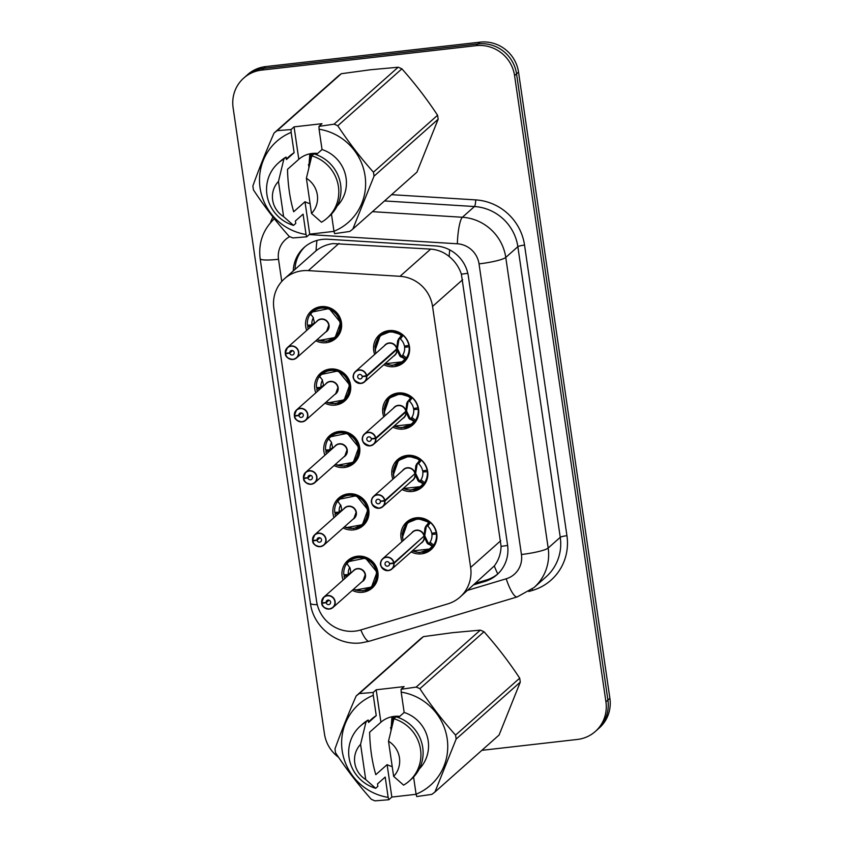 <?xml version="1.0" encoding="UTF-8"?>
<svg xmlns="http://www.w3.org/2000/svg" width="843" height="843" viewBox="0 0 843 843"><rect width="100%" height="100%" fill="white"/><g stroke="black" fill="none" stroke-linecap="round" stroke-linejoin="round"><path stroke-width="1.26" d="M383.776 416.821A18.398 17.787 48.4 0 1 388.465 397.274A18.398 17.787 48.4 0 1 398.065 393.007A18.398 17.787 48.4 0 1 417 403.786A18.398 17.787 48.4 0 1 412.912 424.788A18.398 17.787 48.4 0 1 403.323 429.055A18.398 17.787 48.4 0 1 392.943 427.138M392.88 479.214A18.398 17.787 48.4 0 1 397.569 459.667A18.398 17.787 48.4 0 1 407.158 455.41A18.398 17.787 48.4 0 1 426.094 466.179A18.398 17.787 48.4 0 1 422.006 487.191A18.398 17.787 48.4 0 1 412.417 491.448A18.398 17.787 48.4 0 1 402.037 489.541M401.985 541.617A18.398 17.787 48.4 0 1 406.674 522.059A18.398 17.787 48.4 0 1 416.263 517.802A18.398 17.787 48.4 0 1 435.199 528.572A18.398 17.787 48.4 0 1 431.11 549.583A18.398 17.787 48.4 0 1 421.521 553.84A18.398 17.787 48.4 0 1 411.142 551.933M374.671 354.429A18.398 17.787 48.4 0 1 379.371 334.871A18.398 17.787 48.4 0 1 388.96 330.614A18.398 17.787 48.4 0 1 407.896 341.394A18.398 17.787 48.4 0 1 403.808 362.395A18.398 17.787 48.4 0 1 394.218 366.652A18.398 17.787 48.4 0 1 383.839 364.745M315.777 392.859A18.398 17.787 48.4 0 1 320.477 373.301A18.398 17.787 48.4 0 1 330.066 369.044A18.398 17.787 48.4 0 1 349.002 379.814A18.398 17.787 48.4 0 1 344.913 400.825A18.398 17.787 48.4 0 1 335.324 405.083A18.398 17.787 48.4 0 1 324.945 403.175M324.882 455.252A18.398 17.787 48.4 0 1 329.581 435.705A18.398 17.787 48.4 0 1 339.171 431.437A18.398 17.787 48.4 0 1 358.106 442.217A18.398 17.787 48.4 0 1 354.018 463.218A18.398 17.787 48.4 0 1 344.429 467.486A18.398 17.787 48.4 0 1 334.049 465.568M333.986 517.644A18.398 17.787 48.4 0 1 338.686 498.097A18.398 17.787 48.4 0 1 348.275 493.84A18.398 17.787 48.4 0 1 367.211 504.609A18.398 17.787 48.4 0 1 363.122 525.611A18.398 17.787 48.4 0 1 353.533 529.878A18.398 17.787 48.4 0 1 343.154 527.971M343.09 580.047A18.398 17.787 48.4 0 1 347.79 560.49A18.398 17.787 48.4 0 1 357.379 556.232A18.398 17.787 48.4 0 1 376.315 567.002A18.398 17.787 48.4 0 1 372.227 588.014A18.398 17.787 48.4 0 1 362.638 592.271A18.398 17.787 48.4 0 1 352.258 590.363M306.683 330.456A18.398 17.787 48.4 0 1 311.373 310.909A18.398 17.787 48.4 0 1 320.962 306.652A18.398 17.787 48.4 0 1 339.898 317.421A18.398 17.787 48.4 0 1 335.809 338.433A18.398 17.787 48.4 0 1 326.22 342.69A18.398 17.787 48.4 0 1 315.84 340.783M460.036 597.076L494.293 565.948C498.571 560.342 500.837 553.809 501.09 546.348L461.384 274.175C459.003 267.073 454.925 261.172 449.14 256.493C443.745 252.078 437.58 249.623 430.657 249.107L333.048 243.585C326.726 244.438 321.057 246.83 316.062 250.771L284.46 278.748A34.5 33.362 -131.6 0 0 273.87 308.369L316.578 601.164A34.5 33.362 -131.6 0 0 360.762 629.963L447.802 603.883A34.5 33.362 -131.6 0 0 460.036 597.076A34.5 33.362 -131.6 0 0 470.636 567.455L432.554 306.43A34.5 33.362 -131.6 0 0 400.014 276.314L308.338 270.614A34.5 33.362 -131.6 0 0 302.447 270.761A34.5 33.362 -131.6 0 0 284.46 278.748M338.591 757.32A34.5 33.362 48.4 0 1 324.471 733.926L233.111 107.714A34.5 33.362 48.4 0 1 243.711 78.093A34.5 33.362 48.4 0 1 261.688 70.106L476.137 45.659A34.5 33.362 48.4 0 1 514.578 75.628L605.927 701.84L607.908 700.08A34.5 33.362 48.4 0 1 597.308 729.701A34.5 33.362 48.4 0 0 607.908 700.08L516.559 73.878L607.908 700.08L609.889 698.331A34.5 33.362 48.4 0 1 599.289 727.952L595.337 731.461A34.5 33.362 48.4 0 1 577.35 739.448L481.859 750.333M476.137 45.659L478.118 43.91A34.5 33.362 48.4 0 1 516.559 73.878A34.5 33.362 48.4 0 0 478.118 43.91L263.669 68.346L478.118 43.91L480.099 42.15A34.5 33.362 48.4 0 1 518.529 72.119L609.889 698.331M243.711 78.093L245.692 76.344A34.5 33.362 48.4 0 1 263.669 68.346A34.5 33.362 48.4 0 0 245.692 76.344L247.663 74.584A34.5 33.362 48.4 0 1 265.65 66.597L480.099 42.15M473.903 584.757L484.736 581.512A34.5 33.362 -131.6 0 0 496.98 574.694A34.5 33.362 -131.6 0 0 507.57 545.084L468.329 276.082A34.5 33.362 -131.6 0 0 435.789 245.966L328.075 239.264A34.5 33.362 -131.6 0 0 322.184 239.412A34.5 33.362 -131.6 0 0 304.197 247.399A34.5 33.362 -131.6 0 0 293.259 270.94M295.018 269.381A34.5 33.362 48.4 0 1 305.092 246.641M605.927 701.84A34.5 33.362 48.4 0 1 595.337 731.461M497.844 573.904A34.5 33.362 48.4 0 1 486.495 579.952L475.663 583.198M285.45 353.217L285.271 353.185A6.902 6.67 48.4 0 1 298.116 350.003A6.902 6.67 48.4 0 1 292.995 359.476A6.902 6.67 48.4 0 1 285.356 353.797L285.535 353.786A6.67 6.449 -131.6 0 0 292.911 359.297A6.67 6.449 -131.6 0 0 298.443 352.026A6.67 6.449 -131.6 0 0 291.004 346.231A6.67 6.449 -131.6 0 0 285.45 353.217L289.718 352.922L292.384 350.551M286.04 353.175L285.356 353.775C285.345 356.705 287.885 358.602 292.985 359.487L296.588 357.885L326.641 331.194A6.902 6.67 -131.6 0 0 321.067 319.276A6.902 6.67 -131.6 0 0 317.474 320.877L287.421 347.558L285.261 353.196M289.718 352.922A2.297 2.223 48.4 0 1 293.996 351.858A2.297 2.223 48.4 0 1 292.289 355.008A2.297 2.223 48.4 0 1 289.739 353.112L292.574 350.604M328.464 340.972A17.25 16.681 -131.6 0 0 335.272 337.369A17.25 16.681 -131.6 0 0 340.572 322.563A17.25 16.681 -131.6 0 0 321.352 307.579A17.25 16.681 -131.6 0 0 312.363 311.573A17.25 16.681 -131.6 0 0 310.34 313.722L311.815 312.1L329.128 308.527L340.572 322.563L335.114 337.506L318.77 340.509M313.375 317.695A12.656 12.234 -131.6 0 0 311.899 324.945L307.41 325.25A17.25 16.681 48.4 0 1 310.129 314.239L310.561 313.533M326.641 331.183L328.759 325.272M311.899 324.945L314.46 322.669M311.594 326.093L307.621 326.726L309.444 325.113M308.243 329.076A17.25 16.681 48.4 0 1 307.621 326.726M311.815 312.1L310.34 313.744L313.122 317.316L314.618 323.406M310.35 313.733L310.519 314.154A16.818 16.259 48.5 0 1 332.542 310.962A16.818 16.259 48.5 0 1 338.243 332.869A16.818 16.259 48.5 0 1 317.147 339.624M289.739 353.112L285.535 353.786M395.451 365.156A17.25 16.681 -131.6 0 0 403.26 361.341A17.25 16.681 -131.6 0 0 405.283 359.181L399.898 356.104L396.779 349.529L397.569 348.833L396.61 349.023M366.652 375.63L366.389 375.704A6.67 6.449 -131.6 0 0 359.002 370.193A6.67 6.449 -131.6 0 0 353.48 377.464A6.67 6.449 -131.6 0 0 360.909 383.259A6.67 6.449 -131.6 0 0 366.463 376.273L366.737 376.22A6.902 6.67 48.4 0 1 353.881 379.403A6.902 6.67 48.4 0 1 359.013 369.929A6.902 6.67 48.4 0 1 366.652 375.63L396.716 348.928L397.664 340.751L401.742 335.04A17.25 16.681 -131.6 0 0 389.34 331.541A17.25 16.681 -131.6 0 0 380.351 335.546A17.25 16.681 -131.6 0 0 377.717 338.538M396.705 348.939A6.902 6.67 -131.6 0 0 385.462 344.84L355.419 371.531C351.057 376.926 352.911 380.899 360.973 383.449L364.576 381.847L394.629 355.156A6.902 6.67 -131.6 0 0 396.79 349.529L366.737 376.22M366.463 376.273L362.195 376.568A2.297 2.223 48.4 0 1 357.917 377.632A2.297 2.223 48.4 0 1 359.624 374.471A2.297 2.223 48.4 0 1 362.174 376.378L366.389 375.704M397.569 348.833L400.699 355.398L401.689 356.315L402.764 355.019L406.368 357.896A17.25 16.681 48.4 0 0 409.087 346.884L409.456 346.557M406.368 357.896L405.504 358.992L401.911 356.125M384.966 363.744L402.691 361.795L405.504 358.992M398.286 339.318L401.974 334.829L403.091 335.356A17.25 16.681 48.4 0 1 408.876 345.409L409.182 345.135M408.876 345.409L404.44 346.115A12.656 12.234 -131.6 0 0 400.425 338.949L399.319 338.412M402.764 355.019A12.656 12.234 -131.6 0 0 404.598 347.19L406.115 345.841M375.051 350.351L380.204 335.683L390.72 331.457L401.974 334.829M409.087 346.884L404.598 347.19M396.716 348.928L397.485 348.243L399.097 338.612M302.079 421.879A6.902 6.67 48.4 0 1 294.46 416.189L294.629 416.179A6.67 6.449 -131.6 0 0 302.015 421.69A6.67 6.449 -131.6 0 0 307.537 414.419A6.67 6.449 -131.6 0 0 300.108 408.623A6.67 6.449 -131.6 0 0 294.555 415.61L298.822 415.314L301.488 412.944M302.089 421.879L305.693 420.278L335.746 393.586A6.902 6.67 -131.6 0 0 330.171 381.668A6.902 6.67 -131.6 0 0 326.578 383.27L296.525 409.961A6.902 6.67 48.4 0 1 307.221 412.396A6.902 6.67 48.4 0 1 302.089 421.879C296.989 420.994 294.449 419.097 294.449 416.179L295.134 415.567M298.822 415.314A2.297 2.223 48.4 0 1 303.101 414.25A2.297 2.223 48.4 0 1 301.394 417.411A2.297 2.223 48.4 0 1 298.844 415.504L301.678 412.996M337.569 403.365A17.25 16.681 -131.6 0 0 344.376 399.772A17.25 16.681 -131.6 0 0 349.666 384.956A17.25 16.681 -131.6 0 0 330.456 369.972A17.25 16.681 -131.6 0 0 321.457 373.965A17.25 16.681 -131.6 0 0 319.444 376.126L320.92 374.492L338.233 370.92L349.666 384.956L344.218 399.898L327.874 402.901M322.479 380.098A12.656 12.234 -131.6 0 0 321.004 387.337L316.515 387.654A17.25 16.681 48.4 0 1 319.223 376.631L319.666 375.925M335.746 393.586L337.864 387.664M321.004 387.337L323.564 385.061M320.698 388.497L316.726 389.129L318.549 387.506M317.347 391.468A17.25 16.681 48.4 0 1 316.726 389.129M320.92 374.492L319.444 376.136L322.226 379.708L323.723 385.809M319.455 376.136L319.613 376.547A16.818 16.259 48.5 0 1 341.647 373.365A16.818 16.259 48.5 0 1 347.337 395.262A16.818 16.259 48.5 0 1 326.252 402.027M298.844 415.504L294.629 416.179M294.555 415.61L294.365 415.588A6.902 6.67 48.4 0 1 296.525 409.961L294.365 415.588M303.649 478.002L303.469 477.992A6.902 6.67 48.4 0 1 316.325 474.799A6.902 6.67 48.4 0 1 311.193 484.272C306.093 483.397 303.543 481.49 303.554 478.582L303.733 478.571A6.67 6.449 -131.6 0 0 311.12 484.082A6.67 6.449 -131.6 0 0 316.641 476.811A6.67 6.449 -131.6 0 0 309.212 471.016A6.67 6.449 -131.6 0 0 303.649 478.002L307.916 477.707L310.582 475.336M303.564 478.582A6.902 6.67 48.4 0 0 311.183 484.272L314.797 482.67L344.84 455.989A6.902 6.67 -131.6 0 0 339.276 444.071A6.902 6.67 -131.6 0 0 335.683 445.662L305.63 472.354L303.469 477.981M307.916 477.707A2.297 2.223 48.4 0 1 312.205 476.643A2.297 2.223 48.4 0 1 310.498 479.804A2.297 2.223 48.4 0 1 307.948 477.907L310.782 475.389M346.673 465.757A17.25 16.681 -131.6 0 0 353.47 462.164A17.25 16.681 -131.6 0 0 358.77 447.359A17.25 16.681 -131.6 0 0 339.55 432.375A17.25 16.681 -131.6 0 0 330.561 436.368A17.25 16.681 -131.6 0 0 328.549 438.518L330.024 436.895L347.327 433.313L358.77 447.359L353.312 462.301L336.979 465.294M331.584 442.491A12.656 12.234 -131.6 0 0 330.108 449.73L325.609 450.046A17.25 16.681 48.4 0 1 328.327 439.034L328.759 438.328M344.85 455.979L346.958 450.067M330.108 449.73L332.669 447.454M329.803 450.889L325.83 451.521L327.642 449.909M326.441 453.871A17.25 16.681 48.4 0 1 325.83 451.521M330.024 436.885L328.549 438.539L331.331 442.101L332.827 448.202M328.559 438.529L328.717 438.94A16.818 16.259 48.5 0 1 350.741 435.757A16.818 16.259 48.5 0 1 356.441 457.654A16.818 16.259 48.5 0 1 335.345 464.419M303.554 478.571L304.239 477.96M307.948 477.907L303.733 478.571M313.343 540.363L312.837 540.974A6.67 6.449 -131.6 0 0 320.224 546.485A6.67 6.449 -131.6 0 0 325.746 539.214A6.67 6.449 -131.6 0 0 318.317 533.419A6.67 6.449 -131.6 0 0 312.753 540.405L317.021 540.1L319.687 537.739M353.944 518.382A6.902 6.67 -131.6 0 0 348.38 506.464A6.902 6.67 -131.6 0 0 344.776 508.066L314.734 534.747A6.902 6.67 48.4 0 1 325.43 537.191A6.902 6.67 48.4 0 1 320.298 546.664A6.902 6.67 48.4 0 1 312.658 540.985C312.648 543.893 315.198 545.79 320.287 546.675L323.891 545.073L353.944 518.382L356.062 512.46M317.021 540.1A2.297 2.223 48.4 0 1 321.309 539.046A2.297 2.223 48.4 0 1 319.602 542.197A2.297 2.223 48.4 0 1 317.052 540.3L319.876 537.792M355.778 528.15A17.25 16.681 -131.6 0 0 362.574 524.557A17.25 16.681 -131.6 0 0 367.875 509.752A17.25 16.681 -131.6 0 0 348.654 494.767A17.25 16.681 -131.6 0 0 339.666 498.761A17.25 16.681 -131.6 0 0 337.643 500.911L339.128 499.288L356.431 495.716L367.875 509.752L362.416 524.694L346.073 527.697M340.688 504.883A12.656 12.234 -131.6 0 0 339.202 512.133L334.713 512.439A17.25 16.681 48.4 0 1 337.432 501.427L337.864 500.721M339.202 512.133L341.773 509.857M338.897 513.282L334.934 513.914L336.747 512.302M335.546 516.264A17.25 16.681 48.4 0 1 334.934 513.914M344.45 526.812A16.818 16.259 48.5 0 0 365.546 520.057A16.818 16.259 48.5 0 0 359.845 498.15A16.818 16.259 48.5 0 0 337.822 501.343L341.004 505.789L341.931 510.595M317.052 540.3L312.837 540.974M312.753 540.405L312.574 540.374A6.902 6.67 48.4 0 1 314.734 534.747L312.574 540.384M321.857 602.798L321.668 602.777A6.902 6.67 48.4 0 1 334.534 599.584A6.902 6.67 48.4 0 1 329.402 609.067A6.902 6.67 48.4 0 1 321.763 603.377L321.942 603.367A6.67 6.449 -131.6 0 0 329.328 608.878A6.67 6.449 -131.6 0 0 334.85 601.607A6.67 6.449 -131.6 0 0 327.421 595.811A6.67 6.449 -131.6 0 0 321.857 602.798L326.125 602.503L328.791 600.132M322.447 602.756L321.763 603.367C321.752 606.286 324.302 608.182 329.392 609.067L332.996 607.466L363.048 580.774A6.902 6.67 -131.6 0 0 357.485 568.856A6.902 6.67 -131.6 0 0 353.881 570.458L323.828 597.15L321.678 602.777M326.125 602.503A2.297 2.223 48.4 0 1 330.414 601.438A2.297 2.223 48.4 0 1 328.696 604.6A2.297 2.223 48.4 0 1 326.157 602.692L328.981 600.184M364.882 590.553A17.25 16.681 -131.6 0 0 371.679 586.96A17.25 16.681 -131.6 0 0 376.979 572.144A17.25 16.681 -131.6 0 0 357.759 557.16A17.25 16.681 -131.6 0 0 348.77 561.153A17.25 16.681 -131.6 0 0 346.747 563.314L348.233 561.68L365.535 558.108L376.979 572.144L371.521 587.086L355.177 590.089M349.792 567.276A12.656 12.234 -131.6 0 0 348.307 574.526L343.818 574.842A17.25 16.681 48.4 0 1 346.536 563.819L346.968 563.113M363.059 580.774L365.167 574.852M348.307 574.526L350.878 572.249M348.001 575.685L344.028 576.306L345.851 574.694M344.65 578.656A17.25 16.681 48.4 0 1 344.028 576.306M348.222 561.68L346.758 563.324L350.108 568.193L351.025 572.987M346.758 563.324L346.926 563.735A16.818 16.259 48.5 0 1 368.949 560.553A16.818 16.259 48.5 0 1 374.65 582.45A16.818 16.259 48.5 0 1 353.554 589.204M326.157 602.692L321.942 603.367M404.545 427.549A17.25 16.681 -131.6 0 0 412.364 423.734A17.25 16.681 -131.6 0 0 414.387 421.584L409.003 418.497L405.883 411.932L406.674 411.236L405.715 411.416M375.757 438.023L375.483 438.097A6.67 6.449 -131.6 0 0 368.106 432.585A6.67 6.449 -131.6 0 0 362.574 439.856A6.67 6.449 -131.6 0 0 370.014 445.652A6.67 6.449 -131.6 0 0 375.567 438.666L375.841 438.613A6.902 6.67 48.4 0 1 362.985 441.806A6.902 6.67 48.4 0 1 368.117 432.322A6.902 6.67 48.4 0 1 375.757 438.023L405.82 411.321L406.758 403.144L410.847 397.432A17.25 16.681 -131.6 0 0 398.444 393.944A17.25 16.681 -131.6 0 0 389.455 397.938A17.25 16.681 -131.6 0 0 386.821 400.931M407.39 401.721L408.202 401.005L406.589 410.646L405.82 411.321A6.902 6.67 -131.6 0 0 394.566 407.232L364.513 433.924C360.161 439.319 362.016 443.292 370.077 445.842L373.681 444.24L403.734 417.559A6.902 6.67 -131.6 0 0 405.894 411.932L375.841 438.613M375.567 438.666L371.299 438.971A2.297 2.223 48.4 0 1 367.021 440.025A2.297 2.223 48.4 0 1 368.728 436.874A2.297 2.223 48.4 0 1 371.278 438.771L375.483 438.097M406.674 411.236L409.803 417.791L410.794 418.718L411.869 417.411L415.473 420.288A17.25 16.681 48.4 0 0 418.191 409.276L418.549 408.95M415.473 420.288L414.598 421.384L411.005 418.518M408.202 400.994L411.078 397.222L412.185 397.759A17.25 16.681 48.4 0 1 417.98 407.801L418.286 407.527M417.98 407.801L413.544 408.507A12.656 12.234 -131.6 0 0 409.529 401.342L408.423 400.804M411.869 417.411A12.656 12.234 -131.6 0 0 413.702 409.582L415.22 408.244M414.377 421.574L411.795 424.198L394.06 426.147M384.155 412.743L389.297 398.075L399.824 393.85L411.078 397.222M418.191 409.276L413.702 409.582M413.65 489.952A17.25 16.681 -131.6 0 0 421.468 486.126A17.25 16.681 -131.6 0 0 423.481 483.977L418.107 480.9L415.009 474.303L415.778 473.629L414.819 473.808M384.851 500.426L384.587 500.5A6.67 6.449 -131.6 0 0 377.2 494.989A6.67 6.449 -131.6 0 0 371.679 502.259A6.67 6.449 -131.6 0 0 379.108 508.055A6.67 6.449 -131.6 0 0 384.671 501.069L384.945 501.016A6.902 6.67 48.4 0 1 372.079 504.188A6.902 6.67 48.4 0 1 377.221 494.725A6.902 6.67 48.4 0 1 384.851 500.426L414.925 473.713L415.862 465.547L419.951 459.825A17.25 16.681 -131.6 0 0 407.548 456.337A17.25 16.681 -131.6 0 0 398.56 460.331A17.25 16.681 -131.6 0 0 395.925 463.323M416.495 464.114L417.306 463.397L415.694 473.039L414.925 473.713A6.902 6.67 -131.6 0 0 403.671 469.635L373.618 496.316C369.266 501.711 371.11 505.684 379.181 508.245L382.785 506.643L412.838 479.952A6.902 6.67 -131.6 0 0 414.988 474.324L415.009 474.303M384.945 501.016L413.955 474.577M384.671 501.069L380.404 501.364A2.297 2.223 48.4 0 1 376.115 502.428A2.297 2.223 48.4 0 1 377.833 499.267A2.297 2.223 48.4 0 1 380.372 501.163L384.587 500.5M415.778 473.629L418.897 480.183L419.898 481.111L420.973 479.815L424.577 482.681A17.25 16.681 48.4 0 0 427.296 471.669L427.654 471.353M424.577 482.681L423.702 483.787L420.109 480.921M417.306 463.387L420.183 459.625L421.289 460.152A17.25 16.681 48.4 0 1 427.085 470.194L427.39 469.92M427.085 470.194L422.649 470.9A12.656 12.234 -131.6 0 0 418.634 463.745L417.527 463.197M420.973 479.815A12.656 12.234 -131.6 0 0 422.807 471.985L424.324 470.636M423.471 483.966L420.899 486.59L403.165 488.54M393.26 475.146L398.402 460.478L408.929 456.253L420.183 459.625M427.296 471.669L422.807 471.985M422.754 552.344A17.25 16.681 -131.6 0 0 430.573 548.53A17.25 16.681 -131.6 0 0 432.585 546.369L427.211 543.292L424.113 536.706L424.883 536.022L423.924 536.201M388.275 570.637A6.902 6.67 48.4 0 1 382.722 558.719A6.902 6.67 48.4 0 1 393.955 562.818L424.029 536.116L424.967 527.939L429.066 522.207A17.25 16.681 -131.6 0 0 416.653 518.73A17.25 16.681 -131.6 0 0 407.654 522.723A17.25 16.681 -131.6 0 0 405.03 525.726M393.955 562.818L393.692 562.892A6.67 6.449 -131.6 0 0 386.305 557.381A6.67 6.449 -131.6 0 0 380.783 564.652A6.67 6.449 -131.6 0 0 388.212 570.448A6.67 6.449 -131.6 0 0 393.776 563.461L394.039 563.409A6.902 6.67 48.4 0 1 391.89 569.036L421.943 542.344A6.902 6.67 -131.6 0 0 424.092 536.717L424.113 536.706M424.008 536.127A6.902 6.67 -131.6 0 0 412.775 532.028L382.722 558.719C378.359 564.115 380.214 568.087 388.286 570.637L391.89 569.036A6.902 6.67 48.4 0 1 388.286 570.637M394.039 563.409L423.06 536.97M393.776 563.461L389.508 563.756A2.297 2.223 48.4 0 1 385.219 564.821A2.297 2.223 48.4 0 1 386.937 561.659A2.297 2.223 48.4 0 1 389.477 563.567L393.692 562.892M424.883 536.022L428.002 542.586L428.992 543.503L430.078 542.207L433.681 545.084A17.25 16.681 48.4 0 0 436.4 534.062L436.758 533.745M433.681 545.084L432.807 546.18L429.213 543.313M412.269 550.932L429.993 548.983L432.807 546.18M425.599 526.506L429.287 522.017L430.394 522.544A17.25 16.681 48.4 0 1 436.179 532.597L436.495 532.323M436.179 532.597L431.753 533.303A12.656 12.234 -131.6 0 0 427.728 526.137L426.632 525.589M430.078 542.207A12.656 12.234 -131.6 0 0 431.911 534.378L433.428 533.029M402.364 537.539L407.506 522.871L418.033 518.645L429.055 522.217M436.4 534.062L431.911 534.378M426.41 525.79L424.788 535.431L424.029 536.116M310.087 203.669A25.996 25.132 48.4 0 1 304.987 201.73L309.718 234.154L306.704 236.82L292.848 237.937A62.108 60.043 48.4 0 1 289.128 236.335C276.23 221.867 264.333 206.398 253.458 189.917A62.108 60.043 48.4 0 1 252.879 185.934C258.843 169.317 265.903 151.687 274.059 133.046L338.191 76.091A62.108 60.043 48.4 0 1 341.32 73.71L370.562 69.748L398.181 67.229L334.049 124.174L318.981 126.366L321.994 123.689L294.07 126.871L298.801 159.295A25.996 25.132 48.4 0 1 312.142 153.458A25.996 25.132 48.4 0 1 317.653 153.437M311.963 153.479L311.204 158.168M311.415 153.552L310.445 161.161M314.27 153.31L314.176 153.953M313.68 153.331L313.512 154.332M316.768 153.363L316.726 154.258M316.125 153.321L316.041 154.575M306.704 236.82L306.041 234.47A54.057 52.266 48.4 0 1 260.065 187.831A54.057 52.266 48.4 0 1 291.151 132.404L291.056 129.548L277.199 130.654A62.108 60.043 48.4 0 0 274.059 133.046M306.041 234.47L303.08 214.154L295.387 220.982L295.756 223.437L293.554 225.397A36.807 35.585 48.4 0 1 267.621 198.2A36.807 35.585 48.4 0 1 278.232 163.11L280.434 161.15A36.807 35.585 48.4 0 1 286.072 157.083L286.43 159.548L294.123 152.72L291.151 132.404M286.346 158.979L289.655 156.05A34.5 33.362 48.4 0 1 294.123 152.72M278.232 163.11A36.807 35.585 48.4 0 1 283.87 159.042L286.072 157.083M293.554 225.397L283.596 216.63A23.003 22.234 48.4 0 1 278.464 181.456L283.87 159.042M278.464 181.456L283.596 216.63M298.801 159.295L287.505 169.327C287.895 184.975 289.96 199.117 293.691 211.751L304.987 201.73M398.181 67.229A62.108 60.043 48.4 0 1 401.89 68.831L337.769 125.776C348.549 142.13 360.435 157.599 373.438 172.193L437.57 115.249C426.79 98.894 414.893 83.425 401.89 68.831M437.57 115.249A62.108 60.043 48.4 0 1 438.149 119.232L374.018 176.176L352.838 229.075L416.958 172.12L438.149 119.232M352.838 229.075A62.108 60.043 48.4 0 1 349.708 231.456L334.629 233.637L333.965 231.288A54.057 52.266 48.4 0 0 365.061 175.86A54.057 52.266 48.4 0 0 319.075 129.221L322.037 149.538A34.5 33.362 48.4 0 1 337.147 206.05M373.438 172.193A62.108 60.043 48.4 0 1 374.018 176.176M334.049 124.174A62.108 60.043 48.4 0 1 337.769 125.776M341.32 73.71L277.199 130.654M318.981 126.366L319.075 129.221M322.037 149.538L316.273 154.659M327.116 218.147A36.807 35.585 48.4 0 0 337.737 183.047A36.807 35.585 48.4 0 0 311.794 155.86L313.996 153.9A36.807 35.585 48.4 0 1 339.929 181.097A36.807 35.585 48.4 0 1 329.307 216.187L327.116 218.147A36.807 35.585 48.4 0 1 321.478 222.215L311.51 213.448L306.388 178.273A23.003 22.234 48.4 0 1 311.51 213.448M311.794 155.86L306.388 178.273M309.824 153.837L308.833 167.631M331.457 214.111L333.965 231.288M310.171 153.763L310.519 158.6M308.433 164.67L309.044 166.798M294.07 126.871L291.056 129.548M309.718 234.154L333.997 231.382M392.206 766.582A25.996 25.132 48.4 0 1 387.106 764.643L391.837 797.067L388.823 799.733L374.966 800.85A62.108 60.043 48.4 0 1 371.247 799.248C358.349 784.78 346.452 769.311 335.577 752.831A62.108 60.043 48.4 0 1 334.998 748.847C340.962 732.23 348.033 714.601 356.178 695.96L420.309 639.005A62.108 60.043 48.4 0 1 423.439 636.623L452.68 632.661L480.299 630.142L416.168 687.087L401.099 689.279L404.113 686.602L376.189 689.785L380.92 722.209A25.996 25.132 48.4 0 1 394.261 716.371A25.996 25.132 48.4 0 1 399.772 716.35M394.081 716.392L393.323 721.081M393.533 716.466L392.564 724.074M396.389 716.223L396.294 716.877M395.799 716.244L395.63 717.245M398.897 716.276L398.844 717.172M398.244 716.234L398.159 717.488M388.823 799.733L388.159 797.383A54.057 52.266 48.4 0 1 342.184 750.744A54.057 52.266 48.4 0 1 373.28 695.317L373.175 692.461L359.318 693.568A62.108 60.043 48.4 0 0 356.178 695.96M388.159 797.383L385.198 777.067L377.516 783.895L377.875 786.361L375.672 788.31A36.807 35.585 48.4 0 1 349.74 761.113A36.807 35.585 48.4 0 1 360.361 726.023L362.553 724.063A36.807 35.585 48.4 0 1 368.191 719.996L368.549 722.462L376.241 715.633L373.28 695.317M368.465 721.893L371.774 718.963A34.5 33.362 48.4 0 1 376.241 715.633M360.361 726.023A36.807 35.585 48.4 0 1 365.999 721.956L368.191 719.996M375.672 788.31L365.714 779.543A23.003 22.234 48.4 0 1 360.583 744.369L365.999 721.956M360.583 744.369L365.714 779.543M380.92 722.209L369.624 732.24C370.014 747.889 372.079 762.03 375.809 774.664L387.106 764.643M480.299 630.142A62.108 60.043 48.4 0 1 484.008 631.744L419.888 688.689C430.668 705.043 442.554 720.512 455.557 735.107L519.688 678.162C508.909 661.808 497.012 646.339 484.008 631.744M519.688 678.162A62.108 60.043 48.4 0 1 520.268 682.145L456.137 739.09L434.956 791.988L499.077 735.033L520.268 682.145M434.956 791.988A62.108 60.043 48.4 0 1 431.827 794.369L416.748 796.551L416.084 794.201A54.057 52.266 48.4 0 0 447.18 738.774A54.057 52.266 48.4 0 0 401.194 692.135L404.166 712.451A34.5 33.362 48.4 0 1 419.266 768.964M455.557 735.107A62.108 60.043 48.4 0 1 456.137 739.09M416.168 687.087A62.108 60.043 48.4 0 1 419.888 688.689M423.439 636.623L359.318 693.568M401.099 689.279L401.194 692.135M404.166 712.451L398.391 717.572M409.234 781.061A36.807 35.585 48.4 0 0 419.856 745.96A36.807 35.585 48.4 0 0 393.913 718.773L396.115 716.813A36.807 35.585 48.4 0 1 422.048 744.011A36.807 35.585 48.4 0 1 411.426 779.101L409.234 781.061A36.807 35.585 48.4 0 1 403.597 785.128L393.639 776.361L388.507 741.187A23.003 22.234 48.4 0 1 393.639 776.361M393.913 718.773L388.507 741.187M391.942 716.75L390.962 730.544M413.586 777.025L416.084 794.201M392.301 716.676L392.638 721.513M390.551 727.583L391.163 729.711M376.189 689.785L373.175 692.461M391.837 797.067L416.115 794.296M338.981 243.395L308.338 270.614M467.812 273.301A34.5 4.953 171.7 0 1 461.384 274.175M449.14 256.493A34.5 6.322 -86.4 0 1 449.73 249.886M507.623 545.453A34.5 4.953 171.7 0 1 501.09 546.348M316.062 250.771A34.5 6.322 -86.4 0 1 316.936 240.445M497.781 573.957A34.5 8.04 -106.7 0 1 494.293 565.948M430.657 249.107L400.014 276.314M462.659 279.697L432.554 306.43M500.742 540.711L470.636 567.455M265.65 66.597L261.688 70.106M518.529 72.119L514.578 75.628M289.75 236.62A23.003 22.234 -131.6 0 0 278.517 259.265L281.762 281.457M274.702 218.421C263.111 229.338 258.253 242.763 260.15 258.685A23.003 3.298 -8.3 0 0 278.517 259.265M260.15 258.685L310.435 603.325C313.343 627.34 337.527 646.138 361.426 642.84L369.245 641.238A23.003 5.364 -106.7 0 1 360.804 629.942M270.455 222.752A51.76 50.043 48.4 0 1 272.911 216.957M391.574 194.67L475.726 199.896A51.76 50.043 48.4 0 1 524.536 245.081L566.939 535.705A51.76 50.043 48.4 0 1 532.681 590.353L528.867 591.491M372.437 211.667L462.375 217.262L474.461 206.535L384.513 200.94M467.612 590.342L506.211 578.783A23.003 22.234 -131.6 0 0 521.438 554.494L479.035 263.87A23.003 22.234 -131.6 0 0 457.349 243.785A23.003 4.215 -86.4 0 1 462.375 217.262A46.007 44.479 48.4 0 1 505.768 257.421L517.855 246.693A46.007 44.479 -131.6 0 0 474.461 206.535A5.753 1.054 93.6 0 0 475.726 199.896M479.035 263.87A23.003 3.298 -8.3 0 0 505.768 257.421L548.171 548.045L560.247 537.318L517.855 246.693A5.753 0.822 171.7 0 1 524.536 245.081M521.438 554.494A23.003 3.298 -8.3 0 0 548.171 548.045A46.007 44.479 48.4 0 1 534.04 587.539L546.127 576.802A46.007 44.479 -131.6 0 0 560.247 537.318A5.753 0.822 171.7 0 1 566.939 535.705M457.349 243.785L309.233 234.575M532.681 590.353A5.753 1.338 73.3 0 0 532.218 589.067M369.245 641.238L517.212 596.918A23.003 5.364 -106.7 0 1 506.211 578.783M310.435 603.325A23.003 3.298 -8.3 0 0 317.274 604.663M486.495 579.952L484.736 581.512M316.325 321.889A7.113 6.87 48.5 0 1 327.295 321.404A7.113 6.87 48.5 0 1 325.482 332.226M311.478 315.314L310.129 314.239M397.116 350.182A7.113 6.87 48.3 0 1 393.481 356.178M384.303 345.872A7.113 6.87 48.3 0 1 396.811 348.106M396.779 349.529L395.757 349.782M404.766 359.065A16.818 16.259 48.3 0 1 385.125 363.596M375.957 353.28A16.818 16.259 48.3 0 1 381.879 334.892A16.818 16.259 48.3 0 1 401.331 335.514M397.664 340.751L398.454 340.045M403.091 335.356L400.425 338.949M400.878 357.042L401.689 356.315M399.898 356.104L400.699 355.398M325.43 384.292A7.113 6.87 48.5 0 1 336.389 383.797A7.113 6.87 48.5 0 1 334.587 394.619M320.582 377.717L319.223 376.631M334.534 446.685A7.113 6.87 48.5 0 1 345.493 446.189A7.113 6.87 48.5 0 1 343.691 457.011M329.676 440.109L328.327 439.034M343.638 509.077A7.113 6.87 48.5 0 1 354.597 508.582A7.113 6.87 48.5 0 1 352.785 519.404M338.781 502.502L337.432 501.427M352.743 571.47A7.113 6.87 48.5 0 1 363.702 570.985A7.113 6.87 48.5 0 1 361.889 581.807M347.885 564.905L346.536 563.819M406.21 412.575A7.113 6.87 48.3 0 1 402.585 418.581M393.407 408.265A7.113 6.87 48.3 0 1 405.915 410.509M405.883 411.932L404.861 412.174M413.871 421.458A16.818 16.259 48.3 0 1 394.229 426M385.061 415.683A16.818 16.259 48.3 0 1 390.983 397.285A16.818 16.259 48.3 0 1 410.436 397.907M406.758 403.144L407.559 402.438M412.185 397.759L409.529 401.342M409.972 419.435L410.794 418.718M409.003 418.497L409.803 417.791M415.314 474.978A7.113 6.87 48.3 0 1 411.69 480.974M402.511 470.668A7.113 6.87 48.3 0 1 415.019 472.902M422.975 483.85A16.818 16.259 48.3 0 1 403.333 488.392M394.166 478.076A16.818 16.259 48.3 0 1 400.088 459.688A16.818 16.259 48.3 0 1 419.54 460.31M415.862 465.547L416.663 464.841M421.289 460.152L418.634 463.745M419.076 481.838L419.898 481.111M418.107 480.9L418.897 480.183M424.419 537.37A7.113 6.87 48.3 0 1 420.794 543.366M411.616 533.061A7.113 6.87 48.3 0 1 424.113 535.294M432.08 546.253A16.818 16.259 48.3 0 1 412.438 550.785M403.27 540.468A16.818 16.259 48.3 0 1 409.192 522.08A16.818 16.259 48.3 0 1 428.644 522.702M424.967 527.939L425.768 527.233M430.394 522.544L427.728 526.137M428.181 544.23L428.992 543.503M427.211 543.292L428.002 542.586M517.212 596.918L534.04 587.539M335.272 337.369L339.676 333.459M312.363 311.573L316.768 307.663M316.947 339.792L326.494 341.341L335.114 337.506M380.351 335.546L384.756 331.626M403.26 361.341L407.675 357.421M402.691 361.805L392.237 365.451L384.935 363.776M375.767 353.459L374.924 346.336L380.193 335.683M344.376 399.772L348.781 395.852M321.457 373.965L325.872 370.056M326.051 402.195L335.598 403.744L344.218 399.898M353.47 462.164L357.885 458.244M330.561 436.368L334.977 432.448M335.156 464.588L344.703 466.137L353.312 462.301M362.574 524.557L366.99 520.647M339.666 498.761L344.07 494.841M339.128 499.288L337.653 500.932M344.26 526.98L353.807 528.529L362.416 524.694M371.679 586.96L376.094 583.04M348.77 561.153L353.175 557.244M353.365 589.383L362.901 590.932L371.521 587.086M389.455 397.938L393.86 394.018M412.364 423.734L416.769 419.825M411.795 424.198L401.342 427.844L394.039 426.168M384.872 415.852L384.029 408.729L389.297 398.075M398.56 460.331L402.965 456.421M421.468 486.126L425.873 482.217M420.899 486.601L410.446 490.236L403.144 488.561M393.976 478.244L393.133 471.132L398.402 460.478M407.654 522.723L412.069 518.814M430.573 548.53L434.977 544.61M430.004 548.993L419.551 552.639L412.248 550.953M403.07 540.637L402.227 533.524L407.506 522.871"/></g></svg>
